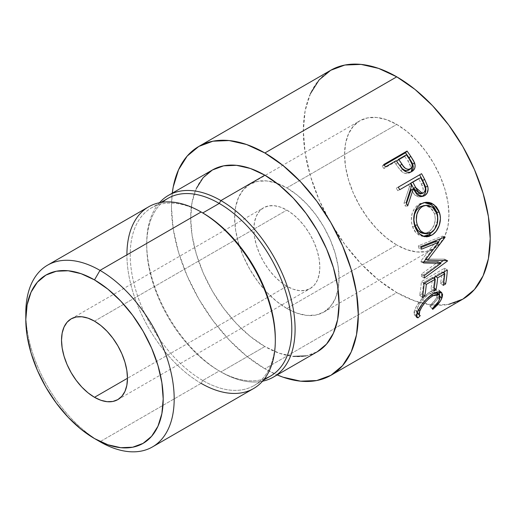 <?xml version="1.0" encoding="UTF-8"?>
<svg xmlns="http://www.w3.org/2000/svg" width="516" height="516" viewBox="0 0 516 516"><rect width="100%" height="100%" fill="white"/><g stroke="black" fill="none" stroke-linecap="round" stroke-linejoin="round"><path stroke-width="0.39" stroke-dasharray="2.58 1.94" d="M286.851 286.251L127.471 378.267L286.851 286.251L293.288 289.231L299.474 290.637L305.175 290.411L310.168 288.56L314.27 285.161L317.321 280.336L319.198 274.273L319.83 267.211L319.198 259.419L317.321 251.189L314.27 242.849L310.168 234.709L305.175 227.092L299.474 220.28L293.288 214.546L286.851 210.096A46.633 26.922 -120 0 0 263.534 207.787A46.633 26.922 -120 0 0 256.387 245.158A46.633 26.922 -120 0 0 286.851 286.251A46.633 26.922 -120 0 0 310.168 288.56A46.633 26.922 -120 0 0 317.321 251.189A46.633 26.922 -120 0 0 286.851 210.096L280.42 207.116L274.235 205.71L268.533 205.936L263.534 207.787L259.438 211.192L256.387 216.017L254.511 222.074L253.878 229.136L254.511 236.928L256.387 245.158L259.438 253.498L263.534 261.638L268.533 269.255L274.235 276.066L280.42 281.807L286.851 286.251M94.499 321.152L286.851 210.096L94.499 321.152M286.851 308.465A73.84 42.628 60 0 1 238.618 243.397A73.84 42.628 60 0 1 249.938 184.231A73.84 42.628 60 0 1 276.834 183.219A73.84 42.628 60 0 1 286.851 187.889L396.772 124.427A73.84 42.628 -120 0 0 359.852 120.77A73.84 42.628 -120 0 0 348.532 179.936A73.84 42.628 -120 0 0 396.772 245.003L286.851 308.465L396.772 245.003L386.587 237.96L376.79 228.878L367.766 218.094L359.852 206.032L353.357 193.145L348.532 179.936L345.565 166.913L344.559 154.568L345.565 143.39L348.532 133.792L353.357 126.156L359.852 120.77L367.766 117.841L376.79 117.48L386.587 119.706L396.772 124.427L406.956 131.464L416.747 140.552L425.777 151.336L433.692 163.398L440.18 176.285L445.005 189.495L447.978 202.517L448.978 214.856L447.978 226.04L445.005 235.631L440.18 243.275L433.692 248.66L425.777 251.589L416.747 251.95L406.956 249.725L396.772 245.003A73.84 42.628 -120 0 0 433.692 248.66A73.84 42.628 -120 0 0 445.005 189.495A73.84 42.628 -120 0 0 396.772 124.427L286.851 187.889A73.84 42.628 60 0 1 338.096 289.328A73.84 42.628 60 0 1 323.771 312.122A73.84 42.628 60 0 1 286.851 308.465L276.666 301.421L266.875 292.34L257.845 281.555L249.938 269.487L243.442 256.607L238.618 243.397L235.644 230.375L234.645 218.029L235.644 206.851L238.618 197.254L243.442 189.617L249.938 184.231L257.845 181.297L266.875 180.942L276.666 183.167L286.851 187.889L297.042 194.925L306.833 204.014L315.863 214.791L323.771 226.859L330.266 239.746L335.09 252.95L338.064 265.979L339.064 278.317L338.064 289.502L335.09 299.093L330.266 306.73L323.771 312.122L315.863 315.05L306.833 315.411L297.042 313.186L286.851 308.465M148.653 206.806A104.929 60.578 -120 0 0 132.573 290.882A104.929 60.578 -120 0 0 201.117 383.343L202.769 380.492L201.117 383.343L99.994 441.728L201.117 383.343A104.929 60.578 -120 0 0 253.582 388.542M275.305 339.547A102.594 59.23 60 0 1 254.065 385.568A102.594 59.23 60 0 1 202.769 380.492A102.594 59.23 -120 0 0 275.312 338.606M264.495 378.802A102.594 59.23 60 0 1 219.255 370.972L202.769 380.492L219.255 370.972A102.594 59.23 -120 0 0 270.552 376.054M196.325 188.508L192.1 202.143L190.675 218.029L192.1 235.567L196.325 254.078L203.181 272.848L212.405 291.159L223.647 308.304L236.476 323.622L250.395 336.535L264.869 346.539L220.906 371.92L219.255 370.972L220.906 371.92A104.929 60.578 -120 0 0 262.534 381.201A104.929 60.578 60 0 1 220.906 371.92L264.869 346.539A104.929 60.578 -120 0 0 317.334 351.738L306.091 355.898M310.451 93.596L305.137 110.759L303.344 130.774L305.137 152.859L310.451 176.162L319.088 199.802L330.704 222.86L344.862 244.449L361.019 263.74L378.544 280.001L396.772 292.598L264.869 368.753L277.182 374.919A132.128 76.284 60 0 1 264.869 368.753L396.772 292.598A132.128 76.284 -120 0 0 424.133 303.666A132.128 76.284 -120 0 0 437.026 305.311A132.128 76.284 -120 0 0 462.833 299.145M330.704 70.286A132.128 76.284 -120 0 0 310.451 176.162A132.128 76.284 -120 0 0 396.772 292.598L414.999 301.047L432.524 305.027L448.675 304.382M264.869 368.753A132.128 76.284 60 0 1 172.254 193.178L171.441 206.922L173.234 229.007L178.555 252.318L187.185 275.95L198.808 299.009L212.966 320.597L229.117 339.896L246.642 356.156L264.869 368.753M212.405 169.996A104.929 60.578 -120 0 0 196.325 254.078A104.929 60.578 -120 0 0 264.869 346.539L279.343 353.247L293.262 356.408M220.906 371.92A104.929 60.578 60 0 1 155.355 288.541A104.929 60.578 60 0 1 159.489 202.724A104.929 60.578 -120 0 0 146.712 243.417A104.929 60.578 -120 0 0 220.9 371.92A104.929 60.578 -120 0 0 220.906 371.92L219.255 370.972A102.594 59.23 60 0 1 146.712 245.319A102.594 59.23 60 0 1 162.546 202.22M167.958 198.35A102.594 59.23 -120 0 0 152.233 280.562A102.594 59.23 -120 0 0 219.255 370.972M202.769 380.492A102.594 59.23 60 0 1 135.74 290.082A102.594 59.23 60 0 1 151.472 207.871A102.594 59.23 60 0 1 202.769 212.953A102.594 59.23 -120 0 0 130.219 254.84A102.594 59.23 -120 0 0 202.769 380.492M201.117 383.343A104.929 60.578 60 0 1 126.923 254.84M25.8 313.218A104.929 60.578 -120 0 0 99.994 441.728A104.929 60.578 60 0 1 25.852 316.482M439.509 294.952L439.245 295.649C437.749 299.138 434.775 302.75 430.331 306.485L432.195 308.755L429.731 305.93C433.298 302.782 435.691 299.777 436.904 296.919L439.464 299.538L436.904 296.919L436.768 292.391M417.283 312.696L416.438 311.606L417.167 308.407L419.108 304.646L422.165 300.402L426.016 296.384L430.112 293.417L433.801 291.882L436.497 292.179L430.112 293.417L431.634 294.752L430.112 293.417C423.868 297.706 419.553 302.705 417.167 308.407L418.547 309.819L417.167 308.407L416.767 312.354L417.799 312.819L420.263 315.644L417.799 312.819L417.47 313.148L417.799 312.819M439.993 291.991L438.568 289.779L435.298 289.47L431.969 290.689L428.486 292.798L421.759 298.919L416.096 307.007L414.322 310.974L413.845 313.702L414.38 314.702L415.612 314.979L416.812 313.805L415.612 314.979L416.341 315.831L415.612 314.979L414.187 314.528L414.774 309.793L417.334 312.425L414.774 309.793C415.999 306.594 418.328 302.969 421.759 298.919L424.41 301.286L421.759 298.919L430.763 291.34L433.44 293.623L430.763 291.34L439.135 290.179L439.955 291.721M437.491 293.959L437.207 296.1L435.814 299.041L429.731 305.93L432.234 308.723L430.331 306.485L435.904 300.963L439.245 295.649L440.096 296.526L439.245 295.649L439.613 294.649M443.728 282.484L442.896 281.8L440.509 283.181L443.199 285.374L440.509 283.181L442.896 281.8L443.728 282.484M443.012 272.487L442.051 271.835A128.245 74.04 60 0 1 440.509 283.181A128.245 74.04 60 0 0 442.051 271.835L434.891 275.97L435.852 276.621L434.891 275.97A128.245 74.04 60 0 1 434.788 277.24A128.245 74.04 -120 0 0 434.891 275.97L442.051 271.835L443.012 272.487M434.633 278.788A128.245 74.04 60 0 1 433.35 287.315L434.182 287.993L433.35 287.315L430.963 288.689L433.653 290.889L430.963 288.689L433.35 287.315A128.245 74.04 -120 0 0 434.633 278.788M433.466 278.001L432.505 277.35A128.245 74.04 60 0 1 430.963 288.689A128.245 74.04 60 0 0 432.505 277.35L423.559 282.516L424.52 283.168L423.559 282.516A128.245 74.04 60 0 1 422.017 293.856L422.849 294.539L422.017 293.856L419.631 295.236L422.32 297.429L419.631 295.236L422.017 293.856A128.245 74.04 -120 0 0 423.559 282.516L432.505 277.35L433.466 278.001M424.062 283.432L421.32 281.646A128.245 74.04 60 0 1 419.631 295.236A128.245 74.04 60 0 0 421.32 281.646L444.586 268.21L447.327 269.997L444.586 268.21A128.245 74.04 60 0 1 444.328 271.726A128.245 74.04 -120 0 0 444.586 268.21L421.32 281.646L424.062 283.432M444.179 273.28A128.245 74.04 60 0 1 442.896 281.8A128.245 74.04 -120 0 0 444.179 273.28M423.468 262.386L420.746 261.219L436.104 241.411L420.746 261.219A128.245 74.04 60 0 1 420.804 261.773L423.533 262.96L420.804 261.773L423.92 261.818L420.804 261.773A128.245 74.04 60 0 0 420.746 261.219L423.468 262.386M424.242 275.608L421.495 274.054L438.187 261.864L421.495 274.054A128.245 74.04 60 0 1 421.495 276.402L424.242 278.027L421.495 276.402L440.096 262.889L421.495 276.402A128.245 74.04 60 0 0 421.495 274.054L424.242 275.608M446.843 260.657L444.747 259.496L443.218 260.612L444.747 259.496L446.843 260.657M447.488 260.664L444.74 259.155A128.245 74.04 60 0 1 444.747 259.496A128.245 74.04 -120 0 0 444.74 259.155L447.488 260.664M425.784 259.425L424.952 259.071L444.74 259.155L424.952 259.071L425.784 259.425M445.063 237.328L442.386 236.502L440.799 238.624L442.386 236.502L445.063 237.328M438.187 242.075L424.952 259.071L438.187 242.075M444.992 236.947L442.322 236.141A128.245 74.04 60 0 1 442.386 236.502A128.245 74.04 -120 0 0 442.322 236.141L444.992 236.947M420.972 246.506L418.321 245.81L442.322 236.141L418.321 245.81A128.245 74.04 60 0 1 418.831 248.39L421.501 249.164L418.831 248.39L421.166 247.448L418.831 248.39A128.245 74.04 60 0 0 418.321 245.81L420.972 246.506M423.197 236.322L421.804 236.173L416.135 233.019L412.478 226.543L414.974 226.647L412.478 226.543C409.833 216.83 411.974 209.38 418.902 204.194L424.3 202.569L421.398 203.085L418.902 204.194L414.677 208.025L412.091 213.663L411.317 220.164L411.684 223.428L413.013 228.02L415.18 231.91L419.224 235.29L423.197 236.322M433.466 230.839L436.607 225.176L437.826 219.429L434.33 229.678M423.771 205.529L426.377 205.684L428.486 206.413L432.124 209.315L434.517 213.695L435.291 218.932L434.408 224.279L431.957 228.936L430.28 230.716L427.364 232.6L424.268 233.38L422.236 233.2M422.681 233.29L428.364 232.084L430.963 232.574L428.364 232.084C434.337 227.801 436.388 221.667 434.517 213.695L437.007 213.798L434.517 213.695L430.209 207.484L423.681 205.542M421.669 196.525L420.54 196.912L415.012 195.242L411.168 189.675L413.206 193.132L415.844 195.906L419.121 197.048L421.669 196.525M406.543 203.317L405.453 206.4L407.711 205.903L405.453 206.4L406.543 203.317M406.215 202.607L404.002 203.201A128.245 74.04 60 0 1 405.453 206.4A128.245 74.04 60 0 0 404.002 203.201L409.536 186.54L411.6 185.631L409.536 186.54L404.002 203.201L406.215 202.607M408.44 184.489A128.245 74.04 60 0 1 409.536 186.54A128.245 74.04 60 0 0 408.44 184.489M399.642 189.565L397.701 190.688L399.642 189.565M398.3 187.134L396.314 188.179A128.245 74.04 60 0 1 397.701 190.688A128.245 74.04 60 0 0 396.314 188.179L419.579 174.75A128.245 74.04 60 0 1 419.624 174.821A128.245 74.04 -120 0 0 419.579 174.75L398.3 187.134M421.649 193.261L421.159 193.603C423.778 191.017 423.849 187.792 421.366 183.922A128.245 74.04 60 0 0 418.579 178.633A128.245 74.04 60 0 1 421.366 183.922L423.23 189.159L422.765 191.784L421.159 193.603L418.863 194.048M420.282 193.971L423.378 193.016L421.34 193.481M421.366 183.922L423.475 183.109L421.366 183.922M411.271 171.809L410.052 172.686C406.892 174.369 403.809 173.705 400.797 170.686L402.577 169.3L400.797 170.686L395.92 164.172L397.572 162.579L395.92 164.172L400.023 169.809L402.603 172.234L404.654 173.279L407.498 173.589L411.271 171.809M396.23 160.669L394.624 162.314A128.245 74.04 60 0 1 395.92 164.172A128.245 74.04 60 0 0 394.624 162.314L383.885 168.513L385.491 166.868L383.885 168.513L394.624 162.314L396.23 160.669M383.781 164.494L382.227 166.21A128.245 74.04 60 0 1 383.885 168.513A128.245 74.04 60 0 0 382.227 166.21L384.201 165.068L382.227 166.21L383.781 164.494M412.729 164.094L411.787 162.14M409.027 169.919L408.556 170.248C411.104 167.784 410.936 164.785 408.053 161.237L410.401 166.081L410.078 168.526L409.027 169.919M404.763 156.458A128.245 74.04 60 0 1 408.053 161.237L409.762 159.741L408.053 161.237A128.245 74.04 60 0 0 404.763 156.458L397.004 160.934L404.763 156.458L406.369 154.813L404.763 156.458M402.68 168.893L401.758 167.823M407.44 170.68L406.202 170.744M71.182 318.843L263.534 207.787M249.938 184.231L359.852 120.77M263.412 380.176L254.065 385.568M146.712 243.417L146.712 245.319M160.818 202.472L151.472 207.871M416.767 312.354L417.18 312.819M414.187 314.528L416.702 317.385M439.135 290.179L441.696 292.52M421.804 236.173L424.565 236.696M423.172 202.678L425.371 202.356M420.54 196.912L422.843 196.39M410.407 172.467L412.278 171.254M323.771 312.122L433.692 248.66M117.816 399.616L310.168 288.56M99.994 441.728L94.499 438.555"/><path stroke-width="0.77" d="M25.852 316.482A104.929 60.578 60 0 1 47.53 265.185A104.929 60.578 60 0 1 99.994 270.384L94.499 279.904A97.156 56.089 60 0 1 163.198 398.894A97.156 56.089 60 0 1 94.499 438.555L99.994 441.728A104.929 60.578 -120 0 0 174.189 398.894A104.929 60.578 -120 0 0 99.994 270.384A104.929 60.578 60 0 1 168.538 362.845A104.929 60.578 60 0 1 152.459 446.927A104.929 60.578 60 0 1 99.994 441.728L94.499 438.555L81.096 429.293L68.209 417.341L56.334 403.151L45.924 387.277L37.378 370.32L31.031 352.944L27.122 335.806L25.8 319.565L27.122 304.853L31.031 292.23L37.378 282.181L45.924 275.093L56.334 271.235L68.209 270.765L81.096 273.686L94.499 279.904L107.902 289.166L120.789 301.118L132.664 315.308L143.074 331.182L151.62 348.139L157.967 365.515L161.876 382.653L163.198 398.894L161.876 413.606L157.967 426.229L151.62 436.278L143.074 443.367L132.664 447.224L120.789 447.695L107.902 444.766L94.499 438.555A97.156 56.089 60 0 1 25.8 319.565A97.156 56.089 60 0 1 94.499 279.904L99.994 270.384L201.117 211.999L99.994 270.384A104.929 60.578 -120 0 0 25.8 313.218L25.8 319.565M94.499 397.307A46.633 26.922 60 0 1 64.036 356.214A46.633 26.922 60 0 1 71.182 318.843A46.633 26.922 60 0 1 94.499 321.152L88.068 318.172L81.876 316.766L76.181 316.992L71.182 318.843L67.08 322.248L64.036 327.067L62.159 333.13L61.52 340.192L62.159 347.984L64.036 356.214L67.08 364.554L71.182 372.694L76.181 380.311L81.876 387.123L88.068 392.863L94.499 397.307L100.93 400.287L107.115 401.693L112.817 401.467L117.816 399.616L121.918 396.211L124.962 391.392L126.839 385.329L127.471 378.267L94.499 397.307L127.471 378.267L126.839 370.475L124.962 362.245L121.918 353.905L117.816 345.765L112.817 338.148L107.115 331.337L100.93 325.596L94.499 321.152A46.633 26.922 60 0 1 124.962 362.245A46.633 26.922 60 0 1 117.816 399.616A46.633 26.922 60 0 1 94.499 397.307M152.459 446.927L253.582 388.542A104.929 60.578 -120 0 0 269.662 304.466A104.929 60.578 -120 0 0 201.117 211.999L201.117 211.999A104.929 60.578 60 0 1 275.312 340.508A104.929 60.578 60 0 1 201.117 383.343M275.312 340.508L275.312 338.606A102.594 59.23 -120 0 0 202.769 212.953L201.117 212.005L202.769 212.953A102.594 59.23 60 0 1 275.305 339.547M263.412 380.176L270.552 376.054A102.594 59.23 -120 0 0 286.277 293.843A102.594 59.23 -120 0 0 219.255 203.433L202.769 212.953L219.255 203.433A102.594 59.23 60 0 1 287.728 299.061A102.594 59.23 60 0 1 264.495 378.802M220.906 200.576L219.255 203.433L220.906 200.576A104.929 60.578 60 0 1 289.45 293.043A104.929 60.578 60 0 1 273.364 377.119A104.929 60.578 60 0 1 262.534 381.201A104.929 60.578 -120 0 0 291.83 302.06A104.929 60.578 -120 0 0 220.906 200.576L264.869 175.195L220.906 200.576A104.929 60.578 -120 0 0 159.489 202.724A104.929 60.578 60 0 1 168.442 195.383A104.929 60.578 60 0 1 220.906 200.576M168.442 195.383L212.405 169.996A104.929 60.578 -120 0 1 264.869 175.195L279.343 185.199L293.262 198.105L306.091 213.43L317.334 230.575L326.557 248.886L333.413 267.656L337.638 286.167L339.064 303.705L337.638 319.591L333.413 333.226L326.557 344.082L317.334 351.738A104.929 60.578 -120 0 0 333.413 267.656A104.929 60.578 -120 0 0 264.869 175.195L250.395 168.48L236.476 165.32L223.647 165.836L212.405 169.996L203.181 177.652L196.325 188.508M448.675 304.382L462.833 299.145A132.128 76.284 -120 0 0 483.086 193.261A132.128 76.284 -120 0 0 396.772 76.832L264.869 152.981A132.128 76.284 60 0 1 351.19 269.416A132.128 76.284 60 0 1 330.937 375.293A132.128 76.284 60 0 1 277.182 374.919L283.097 377.202L300.622 381.182L316.779 380.537L330.937 375.293L342.553 365.651L351.19 351.989L356.504 334.82L358.298 314.805L356.504 292.727L351.19 269.416L342.553 245.777L330.937 222.725L316.779 201.13L300.622 181.838L283.097 165.578L264.869 152.981L396.772 76.832L378.544 68.383L361.019 64.403L344.862 65.042L330.704 70.286L319.088 79.928L310.451 93.596M412.194 162.908L409.078 157.844A128.245 74.04 -120 0 0 405.492 152.775A128.245 74.04 60 0 1 409.078 157.844L410.742 156.284L409.078 157.844L412.729 164.094L414.516 162.714L410.742 156.284A132.128 76.284 -120 0 0 407.053 151.059L405.492 152.775L384.201 165.068L405.492 152.775L407.053 151.059L383.781 164.494L407.053 151.059A132.128 76.284 60 0 1 410.742 156.284L413.716 161.031L415.109 165.352L414.838 167.894L413.722 170.003L411.375 171.764L409.71 172.305L407.227 172.215L404.757 171.138L401.867 168.493L397.572 162.579A132.128 76.284 -120 0 0 396.23 160.669L385.491 166.868A132.128 76.284 -120 0 0 383.781 164.494A132.128 76.284 -120 0 1 385.491 166.868L396.23 160.669A132.128 76.284 -120 0 1 397.572 162.579L402.577 169.3C405.673 172.434 408.795 173.15 411.936 171.467L412.265 171.26M421.572 196.57L423.313 195.512L425.023 193.39L425.9 189.759L425.21 185.954L422.623 180.361A128.245 74.04 -120 0 0 419.624 174.821A128.245 74.04 60 0 1 422.623 180.361L424.7 179.484A132.128 76.284 -120 0 0 421.566 173.699L398.3 187.134L421.566 173.699A132.128 76.284 60 0 1 424.7 179.484L427.899 187.037L428.106 189.146L427.151 193.074L424.584 195.68L421.372 196.519L418.063 195.306L416.612 194.01L413.284 188.862L407.711 205.903A132.128 76.284 -120 0 0 406.215 202.607L411.6 185.631A132.128 76.284 -120 0 0 410.465 183.515L399.726 189.714A132.128 76.284 -120 0 0 398.3 187.134A132.128 76.284 -120 0 1 399.726 189.714L410.465 183.515A132.128 76.284 -120 0 1 411.6 185.631L406.215 202.607A132.128 76.284 -120 0 1 407.711 205.903L413.284 188.862L417.231 194.635L422.843 196.383L424.584 195.68C427.641 193.719 428.686 190.591 427.719 186.302L424.7 179.484L422.623 180.361L425.545 186.986L427.719 186.302L425.545 186.986C426.455 191.152 425.384 194.222 422.333 196.19L424.584 195.68L421.669 196.525M438.781 210.767L440.148 215.52L440.406 218.9L439.193 225.602L436.078 231.374L432.801 234.477L429.164 236.347L426.668 236.838L421.83 235.728L417.734 232.2L415.528 228.182L414.148 223.454L413.748 220.126L414.458 213.456L417.005 207.703L418.928 205.503L422.449 203.207L426.377 202.253L429.086 202.433L431.724 203.259L436.33 206.787L438.781 210.767M440.935 263.341L423.533 262.96A132.128 76.284 -120 0 0 423.468 262.386L438.787 242.268L421.501 249.164A132.128 76.284 -120 0 0 420.972 246.506L444.992 236.947A132.128 76.284 60 0 1 445.063 237.328L427.674 260.238L447.488 260.664A132.128 76.284 60 0 1 447.495 261.019L424.242 278.027A132.128 76.284 -120 0 0 424.242 275.608L440.935 263.341L438.187 261.864L423.92 261.818L438.187 261.864L440.935 263.341L424.242 275.608A132.128 76.284 -120 0 1 424.242 278.027L447.495 261.019L446.843 260.657L447.495 261.019A132.128 76.284 -120 0 0 447.488 260.664L427.674 260.238L425.784 259.425L427.674 260.238L445.063 237.328L444.495 237.147L445.063 237.328A132.128 76.284 -120 0 0 444.992 236.947L420.972 246.506A132.128 76.284 -120 0 1 421.501 249.164L438.787 242.268L423.468 262.386A132.128 76.284 -120 0 1 423.533 262.96L440.935 263.341M424.062 283.432L447.327 269.997A132.128 76.284 60 0 1 445.585 284L443.199 285.374A132.128 76.284 -120 0 0 444.786 273.686L437.632 277.821A132.128 76.284 60 0 1 436.039 289.508L433.653 290.889A132.128 76.284 -120 0 0 435.246 279.201L426.293 284.368A132.128 76.284 60 0 1 424.707 296.055L422.32 297.429A132.128 76.284 -120 0 0 424.062 283.432A132.128 76.284 -120 0 1 422.32 297.429L424.707 296.055A132.128 76.284 -120 0 0 426.293 284.368L435.246 279.201L433.466 278.001L435.246 279.201A132.128 76.284 -120 0 1 433.653 290.889L436.039 289.508A132.128 76.284 -120 0 0 437.632 277.821L444.786 273.686L443.012 272.487L444.786 273.686A132.128 76.284 -120 0 1 443.199 285.374L445.585 284L443.728 282.484L445.585 284A132.128 76.284 -120 0 0 447.327 269.997L424.062 283.432M434.317 307.994L432.769 309.355L432.195 308.755L438.348 301.725L439.78 298.693L440.096 296.481L439.052 294.552L437.929 294.172L433.75 295.223L428.667 298.751L424.803 302.827L421.707 307.168L419.353 312.019L418.947 314.347L419.36 315.25L420.263 315.644L418.057 317.85L416.844 317.527L416.348 316.469L417.334 312.425L422.043 304.221L426.577 298.97L433.44 293.623L437.968 291.779L441.212 292.166L442.605 294.488L442.186 297.242L440.432 300.918L434.317 307.994M330.937 375.293L462.833 299.145L474.456 289.502L483.086 275.834L488.407 258.664L490.2 238.656L488.407 216.572L483.086 193.261L474.456 169.629L462.833 146.57L448.675 124.982L432.524 105.683L414.999 89.429L396.772 76.832A132.128 76.284 -120 0 0 330.704 70.286L198.808 146.441A132.128 76.284 60 0 1 264.869 152.981L246.642 144.532L229.117 140.552L212.966 141.197L198.808 146.441A132.128 76.284 60 0 0 172.254 193.178L173.234 186.915L178.555 169.745L187.185 156.077L198.808 146.441M293.262 356.408L306.091 355.898M162.546 202.22A102.594 59.23 60 0 1 219.255 203.433A102.594 59.23 -120 0 0 167.958 198.35L160.818 202.472M126.923 254.84A104.929 60.578 60 0 1 201.117 211.999A104.929 60.578 -120 0 0 148.653 206.806L47.53 265.185M439.464 299.538C438.258 302.453 435.833 305.524 432.195 308.755L432.769 309.355C437.265 305.549 440.277 301.854 441.806 298.274L441.702 292.527L433.44 293.623C430.325 295.404 427.312 297.958 424.41 301.286C420.959 305.414 418.599 309.123 417.334 312.425L416.702 317.385L418.057 317.85L420.263 315.644L419.295 315.179L419.727 311.032C422.172 305.175 426.519 300.08 432.769 295.758L439.335 294.778L439.464 299.538M439.342 294.778L436.497 292.179M431.634 294.752L432.769 295.758L431.634 294.752M418.547 309.819L419.727 311.032L418.547 309.819M417.47 313.148L416.812 313.805L417.47 313.148M416.341 315.831L418.057 317.85L416.341 315.831M439.955 291.721L439.509 294.952L439.955 291.721M440.096 296.526L441.806 298.274L440.096 296.526M432.234 308.723L432.769 309.355L432.234 308.723M436.42 292.127L437.491 293.959M417.799 312.819L417.283 312.696M435.852 276.621L437.632 277.821L435.852 276.621M434.788 277.24A128.245 74.04 60 0 1 434.633 278.788A128.245 74.04 -120 0 0 434.788 277.24M434.182 287.993L436.039 289.508L434.182 287.993M424.52 283.168L426.293 284.368L424.52 283.168M422.849 294.539L424.707 296.055L422.849 294.539M444.328 271.726A128.245 74.04 60 0 1 444.179 273.28A128.245 74.04 -120 0 0 444.328 271.726M436.104 241.411L438.787 242.268L436.104 241.411L421.166 247.448L436.104 241.411M443.218 260.612L440.096 262.889L443.218 260.612M440.799 238.624L438.187 242.075L440.799 238.624M431.608 235.238L428.983 234.677L423.197 236.322L426.532 235.799L428.983 234.677L431.608 235.238C438.329 231.781 442.489 220.635 439.348 212.282L433.717 204.4L425.371 202.356L421.217 203.833C414.516 207.303 411.994 218.462 414.974 226.647L418.766 233.419L424.597 236.702L431.608 235.238M424.3 202.569L431.892 204.981L436.858 212.192L439.348 212.282L436.858 212.192L437.826 219.429L437.626 215.327L436.858 212.192L433.904 206.871L429.357 203.491L424.049 202.582M434.33 229.678L428.983 234.677L433.505 230.794M422.236 233.2L420.308 232.471L417.044 229.497L414.832 225.06L413.884 219.874L414.477 214.572L416.541 209.928L419.979 206.793L424.171 205.503M425.952 205.291L419.979 206.793C414.367 211.063 412.652 217.152 414.832 225.06L417.321 225.163C415.058 217.023 416.728 210.805 422.327 206.51L425.939 205.291L432.569 207.316L437.007 213.798C438.961 222.003 436.942 228.259 430.963 232.574L425.397 233.742L420.54 230.916L417.321 225.163L414.832 225.06L417.966 230.613L422.681 233.29L425.403 233.742M411.168 189.675L413.284 188.862L411.168 189.675L406.543 203.317L411.168 189.675M421.649 193.261L421.159 193.603M410.826 183.109L418.579 178.633L410.826 183.109L413.516 188.295L410.826 183.109L412.852 182.142L410.826 183.109M418.863 194.048L416.599 192.952L413.516 188.295L420.282 193.971L422.527 193.371M423.378 193.016L422.417 193.41L415.625 187.482L413.516 188.295L415.625 187.482L412.852 182.142L420.605 177.659L412.852 182.142L417.038 190.043L418.786 192.287L421.075 193.442L423.378 193.016L424.971 191.178L425.416 188.495L423.475 183.109A132.128 76.284 -120 0 0 420.605 177.659A132.128 76.284 -120 0 1 423.475 183.109C426.029 187.089 426.003 190.391 423.378 193.016M411.936 171.467C414.948 169.661 415.806 166.739 414.516 162.714L412.729 164.094L411.271 171.809M412.729 164.094L413.284 166.668L412.981 169.158L411.007 172.034M409.027 169.919L407.363 170.693M401.777 167.848L400.113 165.539C402.241 169.635 405.06 171.202 408.556 170.248L410.394 168.951C406.872 169.925 404.015 168.28 401.816 164.03L400.113 165.539L401.816 164.03L398.616 159.289L397.004 160.934L398.616 159.289L406.369 154.813L398.616 159.289L403.506 166.391L405.537 168.435L408.033 169.435L410.394 168.951L408.556 170.248L410.704 168.738M406.202 170.744L404.95 170.454L402.661 168.867M409.762 159.741A132.128 76.284 -120 0 0 406.369 154.813A132.128 76.284 -120 0 1 409.762 159.741C412.729 163.391 412.942 166.468 410.394 168.951L411.903 167.216L412.194 164.714L409.762 159.741M410.73 168.719L410.394 168.951M423.326 206L420.482 207.864L418.908 209.677L416.87 214.398L416.322 219.829L416.651 222.557L417.773 226.414L419.579 229.743L422.881 232.839L426.867 233.838L430.963 232.574L434.556 229.388L437.342 223.312L437.632 216.423L435.975 211.373L432.847 207.542L428.751 205.465L426.538 205.245L423.326 206M201.117 211.999L202.769 212.953M317.334 351.738L273.364 377.119M416.767 312.354L419.295 315.186"/></g></svg>
